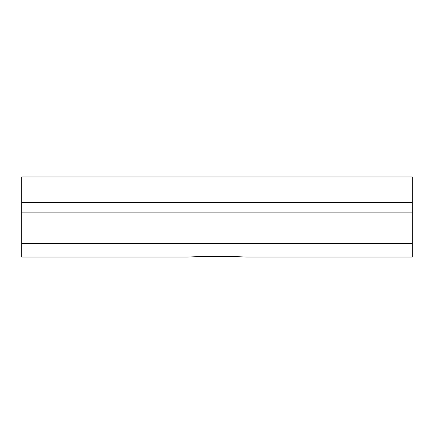 <?xml version="1.0" encoding="UTF-8"?>
<svg xmlns="http://www.w3.org/2000/svg" width="434" height="434" viewBox="0 0 434 434"><rect width="100%" height="100%" fill="white"/><g stroke="black" fill="none" stroke-linecap="round" stroke-linejoin="round"><path stroke-width="0.65" d="M246.61 257.036L412.3 257.036L246.61 257.036C228.626 256.239 205.483 256.234 187.39 257.036C205.374 256.239 228.517 256.234 246.61 257.036M21.7 257.036L187.39 257.036L21.7 257.036L21.7 202.352L412.3 202.352L412.3 212.118L21.7 212.118M412.3 212.118L412.3 257.036M412.3 202.352L412.3 176.963L21.7 176.963L21.7 202.352M412.3 243.604L21.7 243.604"/></g></svg>
